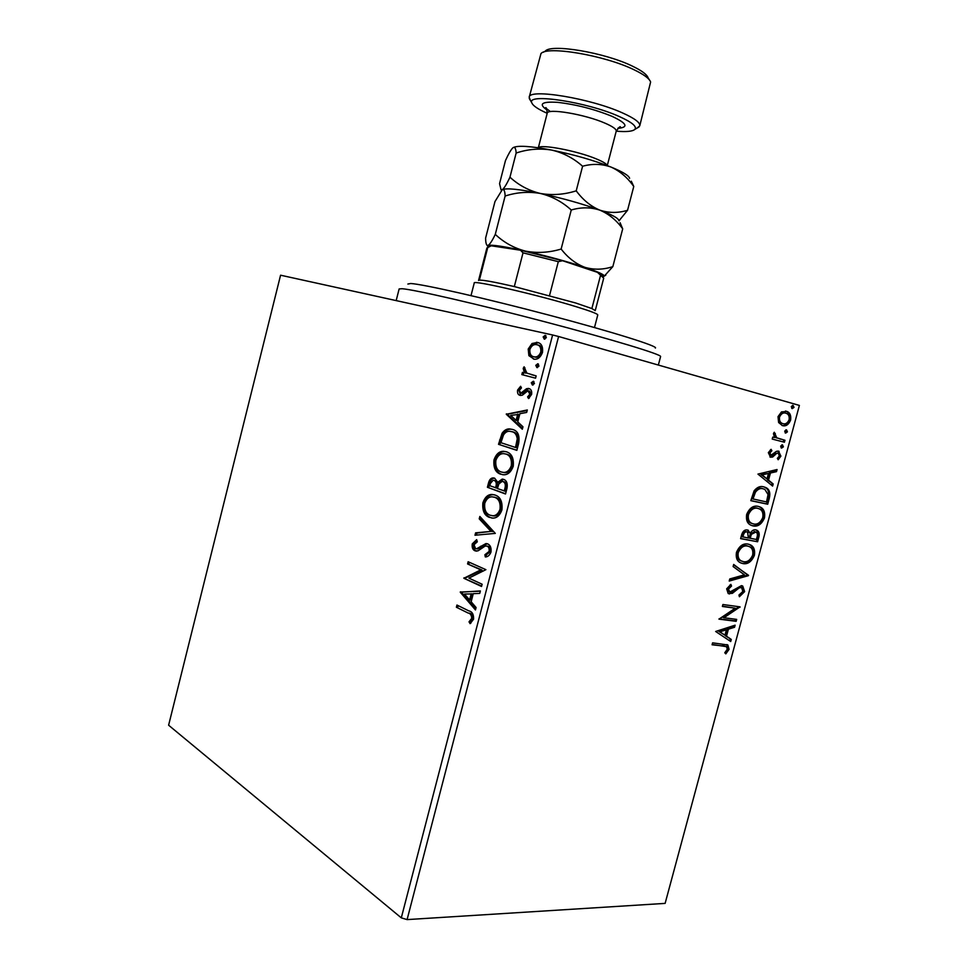 <?xml version="1.0" encoding="UTF-8"?>
<svg xmlns="http://www.w3.org/2000/svg" width="968" height="968" viewBox="0 0 968 968"><rect width="100%" height="100%" fill="white"/><g stroke="black" fill="none" stroke-linecap="round" stroke-linejoin="round"><path stroke-width="1.45" d="M528.891 355.667L528.201 349.049L532.025 343.507L537.494 342.442C541.451 343.289 543.109 346.617 542.504 352.437C540.58 357.313 537.833 359.576 534.263 359.213L528.891 355.667L530.174 356.006L529.484 349.4L528.201 349.049M535.57 378.173L521.849 374.604L522.43 372.353L524.426 372.874L523.204 368.385L524.111 366.787L526.882 373.128L536.163 375.899L535.57 378.173L521.849 374.604M517.577 390.092L520.627 386.28L521.449 387.926L519.284 390.406L520.893 393.141L526.556 388.688L528.879 388.519C531.093 389.1 532.013 391.06 531.626 394.399L528.54 398.55L527.608 396.892L529.859 394.182L527.947 390.745L522.309 395.222L520.022 395.355C518.025 394.847 517.214 393.093 517.577 390.092L518.872 390.419L521.099 387.212M518.618 443.526L516.851 450.362L498.508 444.324L502.077 433.265C504.352 430.119 506.917 428.679 509.749 428.945L512.483 429.429C517.904 430.772 519.949 435.467 518.618 443.526M505.526 494.007L487.4 487.279L488.453 483.201C489.312 479.717 490.897 477.95 493.208 477.902L494.624 478.156L497.758 482.27L502.223 479.099L503.614 479.354C506.627 480.479 507.776 483.407 507.038 488.15L505.526 494.007M495.314 533.392L474.986 535.244L475.615 532.836L490.97 531.408L479.233 518.86L479.85 516.452L495.314 533.392M482.124 584.236L481.544 586.475L463.866 578.271L480.745 569.862L467.568 563.945L468.137 561.742L485.9 569.668L468.911 578.126L482.124 584.236M467.98 612.974L456.376 607.239L456.944 605.036L468.73 610.844C472.166 611.534 473.776 614.329 473.57 619.205L470.097 623.658L469.02 621.843L471.731 618.322C471.561 615.152 470.303 613.373 467.98 612.974L456.376 607.239M552.607 334.976L280.575 275.202L168.613 725.213L401.296 917.858L552.607 334.976L558.596 336.501L407.092 919.6L401.296 917.858M460.26 592.21L480.382 590.952L479.753 593.384L473.267 593.662L471.162 601.781L476.087 607.517L475.457 609.949L460.26 592.21L461.663 592.005L460.357 591.847M490.97 552.111C489.663 555.317 487.775 556.927 485.319 556.951L484.883 554.737L489.07 551.47C489.457 548.687 488.792 546.896 487.061 546.097L485.113 546.085L478.01 550.852L475.022 550.816C472.735 549.86 471.815 547.561 472.251 543.907L476.667 539.636L477.309 541.826L474.042 544.718L475.53 548.578L476.534 548.771L485.96 543.556L487.666 543.871C490.365 545.069 491.466 547.803 490.97 552.111M489.53 517.444C484.387 515.557 482.173 510.656 482.887 502.755C484.932 497.141 487.981 494.382 492.059 494.466L495.217 495.084C500.444 496.899 502.67 501.847 501.92 509.918C499.875 515.412 496.862 518.146 492.869 518.098L490.836 517.674C485.694 515.775 483.48 510.886 484.194 502.985L482.887 502.755M500.71 474.235C495.519 472.541 493.269 467.75 493.982 459.873C496.148 454.004 499.379 451.149 503.662 451.306L506.433 451.802C511.709 453.411 513.972 458.251 513.234 466.31C511.043 472.069 507.861 474.889 503.65 474.78L502.017 474.489C496.814 472.795 494.563 468.016 495.277 460.139L493.982 459.873M506.276 414.256L527.318 409.972L526.677 412.441L519.901 413.699L517.759 421.927L522.962 426.767L522.321 429.235L506.276 414.256L507.668 414.183L506.373 413.88M532.364 385.01L531.275 382.711L533.344 381.235L534.433 383.546L532.364 385.01M536.877 367.598L535.788 365.311L537.869 363.811L538.958 366.098L536.877 367.598M544.258 339.163L543.157 336.9L545.238 335.364L546.351 337.614L544.258 339.163M778.611 422.532L778.018 416.663L781.466 411.908L787.008 411.448C790.021 412.646 791.219 415.526 790.602 420.112C788.593 424.746 785.871 426.573 782.434 425.618L778.611 422.532M784.419 442.219L772.222 439.073L772.754 437.1L774.557 437.572L773.456 433.616L774.279 432.236L776.772 437.814L784.951 440.259L784.419 442.219L772.222 439.073M768.338 452.661L771.109 449.309L771.859 450.725L769.887 452.915L771.024 455.226L776.445 451.318L778.502 451.149L780.898 456.146L778.175 459.752L777.352 458.36L779.349 455.988L778.357 453.242L776.747 453.302L772.621 457.041L770.564 457.199L768.338 452.661M769.294 498.363L767.709 504.243L750.805 500.674L754.096 490.849C757.145 487.122 760.352 485.803 763.74 486.856L765.736 487.533C769.379 489.118 770.576 492.724 769.294 498.363L768.168 498.024L766.595 503.892L767.709 504.243M757.605 541.765L740.605 538.644L741.573 535.038C742.759 531.19 744.695 529.496 747.393 529.968L750.381 533.041C751.967 530.512 753.769 529.46 755.79 529.859L756.952 530.258C758.948 531.323 759.626 533.477 758.96 536.732L757.605 541.765L740.653 538.474M748.482 575.645L729.207 581.066L729.775 578.949L744.428 574.835L733.103 566.57L733.671 564.441L748.482 575.645L747.369 575.234L729.412 580.292M736.684 619.387L736.176 621.323L718.97 619.145L735.22 608.207L722.382 606.464L722.902 604.516L740.06 606.863L723.931 617.753L736.684 619.387M723.604 646.031L712.085 644.785L712.605 642.837L727.863 644.978L729.061 649.359L725.818 653.872L724.766 652.759L727.307 649.189L726.496 646.685L712.17 644.446M558.596 336.501L799.386 405.423L665.125 903.386L407.092 919.6M715.654 631.475L735.135 625.171L734.567 627.264L728.396 629.176L726.496 636.23L731.288 639.437L730.719 641.53L715.654 631.475M744.622 591.63L739.395 596.736L738.947 595.042L742.843 591.521L741.718 587.854L740.907 587.576L739.068 587.963L732.365 593.348L728.19 593.529L726.653 588.846L730.9 584.382L731.542 586.063L728.42 589.137L729.92 592.005L741.452 585.64L742.746 586.063L744.622 591.63L743.521 591.218L739.189 595.949M742.94 563.606L740.278 562.686C736.975 561.053 735.692 557.629 736.442 552.413C739.334 545.867 743.218 543.109 748.095 544.113L750.551 544.936C753.903 546.617 755.185 550.102 754.387 555.366C751.567 561.73 747.756 564.477 742.94 563.606L740.919 563.001M753.08 525.926L750.805 525.14C747.284 523.506 745.892 519.949 746.643 514.468C749.522 507.934 753.394 505.236 758.246 506.373L760.34 507.087C763.897 508.769 765.277 512.362 764.49 517.892C761.671 524.245 757.859 526.931 753.08 525.926L751.47 525.442M757.956 474.09L777.062 469.528L776.493 471.646L770.443 473.001L768.519 480.14L773.178 483.964L772.609 486.081L757.956 474.09M781.587 448.099L780.644 446.127L782.471 444.844L783.402 446.829L781.587 448.099M785.629 433.119L784.685 431.123L786.5 429.852L787.444 431.849L785.629 433.119M792.211 408.641L791.279 406.62L793.095 405.374L794.026 407.395L792.211 408.641M726.871 644.579L727.984 648.899L729.061 649.359M727.984 648.899L725.092 653.097M725.891 646.43L722.527 645.571M733.817 625.582L733.478 626.828L734.567 627.264M733.478 626.828L727.307 628.728L728.396 629.176M727.307 628.728L725.419 635.782L726.496 636.23M725.419 635.782L731.288 639.437M730.199 638.989L729.703 640.852M726.411 629.793L725.335 629.345L718.8 631.366L724.959 635.202L726.411 629.793L719.889 631.814L724.959 635.202M718.8 631.366L719.889 631.814M735.523 619.242L735.075 620.875L736.176 621.323M735.075 620.875L719.055 618.842M722.455 606.186L735.22 608.207M738.899 606.694L739.951 607.299M738.85 606.863L722.842 617.318L723.931 617.753M739.818 587.165L737.967 587.552L739.068 587.963M737.967 587.552L731.264 592.924L732.365 593.348M731.264 592.924L728.372 593.541L729.473 593.965M730.114 584.793L731.542 586.063M730.453 585.652L727.319 588.713L728.42 589.137M727.319 588.713L728.614 591.545M741.694 585.688L743.521 591.218M733.575 564.78L748.566 575.319M748.857 544.282L749.438 544.561C752.789 546.242 754.072 549.715 753.285 554.979L754.387 555.366M753.285 554.979C750.466 561.343 746.643 564.09 741.839 563.207M748.131 546.194L746.461 545.674C742.589 544.899 739.479 547.089 737.12 552.244C736.539 556.431 737.568 559.202 740.205 560.533L741.67 561.113M747.574 546.061C743.702 545.274 740.58 547.464 738.233 552.631C737.64 556.83 738.669 559.589 741.306 560.932L743.46 561.658C747.296 562.384 750.357 560.206 752.644 555.136C753.298 550.852 752.269 548.045 749.534 546.714L746.461 545.674M737.12 552.244L738.233 552.631M748.433 530.319L747.369 529.968L749.268 532.666L750.381 533.041M755.79 529.859L755.839 529.895C757.835 530.948 758.513 533.102 757.847 536.357L758.96 536.732M757.847 536.357L756.492 541.39M754.81 531.662L750.297 533.925L749.002 537.966L756.395 539.503L757 537.288C757.799 534.723 757.448 532.969 755.947 532.037L751.41 534.3L750.115 538.341M746.497 531.795L745.784 531.565C744.186 531.275 743.025 532.279 742.323 534.602L741.778 536.635L748.373 538.026L747.611 532.17L746.897 531.928C745.3 531.638 744.138 532.654 743.436 534.977L742.892 537.01M742.323 534.602L743.436 534.977M745.784 531.565L746.897 531.928M750.297 533.925L751.41 534.3M754.145 531.444L755.258 531.807M758.585 506.458L759.227 506.736C762.784 508.418 764.163 512.011 763.365 517.541L764.49 517.892M763.365 517.541C760.558 523.882 756.746 526.556 751.967 525.563M757.908 508.369L756.601 507.982C752.753 507.087 749.655 509.228 747.296 514.371C746.715 518.788 747.828 521.655 750.648 522.986L752.148 523.531M757.726 508.333C753.878 507.438 750.769 509.579 748.421 514.734C747.828 519.15 748.954 522.018 751.761 523.349L753.6 523.966C757.412 524.801 760.473 522.684 762.748 517.614C763.413 513.137 762.3 510.233 759.42 508.902L756.601 507.982M747.296 514.371L748.421 514.734M766.595 503.892L750.841 500.565M763.849 486.892L764.611 487.206C768.253 488.779 769.451 492.385 768.168 498.024M752.317 497.443L751.967 498.726L766.523 501.932L768.06 494.539L764.805 489.348L762.082 488.477C759.311 487.606 756.722 488.743 754.314 491.889L752.317 497.443L753.431 497.782L753.092 499.077M754.314 491.889L755.427 492.228L753.431 497.782M762.082 488.477L763.207 488.816C760.437 487.945 757.847 489.082 755.427 492.228M775.767 469.819L775.368 471.331L776.493 471.646M775.368 471.331L769.318 472.686L770.443 473.001M769.318 472.686L767.394 479.813L768.519 480.14M767.394 479.813L773.178 483.964M772.053 483.637L771.605 485.271M768.495 473.437L760.969 474.55L767.019 478.918L768.495 473.437L762.094 474.877L767.019 478.918M760.969 474.55L762.094 474.877M770.407 449.805L771.859 450.725M770.722 450.41L768.749 452.613L769.887 452.915M768.749 452.613L769.608 454.815L771.024 455.226M777.994 451.064L779.76 455.831L780.898 456.146M779.76 455.831L777.727 459.001M776.747 453.302L778.03 453.121M775.61 452.988L773.795 454.766L774.932 455.069M773.795 454.766L771.484 456.727L772.621 457.041M771.484 456.727L769.911 456.969M781.866 444.832L782.277 446.526L783.402 446.829M782.277 446.526L781.043 447.809M772.754 437.1L774.557 437.572M773.843 432.793L775.332 433.519M774.194 433.228L773.747 434.051L774.884 434.342M773.747 434.051L775.634 437.524L776.772 437.814M775.634 437.524L784.951 440.259M783.814 439.968L783.281 441.916M785.883 429.84L786.306 431.559L787.444 431.849M786.306 431.559L785.096 432.841M785.471 411.025L785.859 411.17C788.884 412.368 790.082 415.26 789.465 419.834L790.602 420.112M789.465 419.834C787.698 424.117 785.205 425.993 781.999 425.472M785.786 413.179L784.649 412.9C782.096 412.114 780.002 413.409 778.381 416.809C778.018 420.16 778.95 422.278 781.164 423.137L782.967 423.657C785.52 424.432 787.565 423.113 789.126 419.713C789.525 416.361 788.63 414.256 786.415 413.396L785.786 413.179C783.233 412.38 781.14 413.687 779.518 417.087C779.167 420.451 780.099 422.556 782.313 423.427L782.967 423.657M778.381 416.809L779.518 417.087M792.429 405.362L792.889 407.129L794.026 407.395M792.889 407.129L791.727 408.387M457.695 607.384L458.142 605.629M470.968 623.041L469.02 621.843M470.351 621.988L472.42 619.81L471.101 619.665M472.42 619.81L473.062 618.467L471.731 618.322M473.062 618.467C472.88 615.309 471.634 613.518 469.298 613.119M461.663 592.005L480.322 591.17M475.736 608.884L461.579 592.368M469.589 599.954L470.908 600.112L472.517 593.916L464.495 594.037L469.589 599.954L471.198 593.747M481.64 586.076L463.866 578.271M465.172 578.441L463.987 577.799M465.293 577.981L482.064 570.043L480.745 569.862M482.064 570.043L467.568 563.945M468.875 564.126L469.359 562.287M486.541 556.66L486.202 554.93L484.883 554.737M486.202 554.93L490.389 551.675L489.07 551.47M490.389 551.675C490.764 548.88 490.098 547.089 488.38 546.303L487.061 546.097M488.38 546.303L486.928 546.049M476.679 551.143L475.022 550.816M476.341 551.01C474.054 550.054 473.122 547.755 473.558 544.113L472.251 543.907M473.558 544.113L476.849 540.277M477.103 548.856L479.475 548.42L478.156 548.215M479.475 548.42L481.955 546.436L480.636 546.23M481.955 546.436L487.327 543.75M476.389 535.122L476.921 533.041L475.615 532.836M476.921 533.041L490.97 531.408M492.288 531.626L480.539 519.078L479.233 518.86M480.539 519.078L480.914 517.59M484.194 502.985C486.226 497.37 489.288 494.612 493.365 494.709L494.176 494.757M492.083 518.074L490.836 517.674M492.264 515.726L494.128 515.968C497.298 515.992 499.694 513.839 501.327 509.507C501.956 502.985 500.166 498.992 495.943 497.552L493.898 497.08M494.636 497.322L492.083 496.826C488.852 496.765 486.408 498.944 484.738 503.36C484.169 509.749 485.96 513.706 490.098 515.218L492.821 515.738C495.991 515.775 498.387 513.609 500.02 509.277C500.65 502.743 498.859 498.762 494.636 497.322L495.943 497.552M501.327 509.507L500.02 509.277M505.586 493.789L487.4 487.279M488.695 487.521L489.748 483.443C490.607 479.959 492.192 478.192 494.515 478.144L494.6 478.144M502.223 479.099L503.529 479.354L499.064 482.524L497.758 482.27M504.34 481.846L502.089 481.423L498.859 483.939L497.431 488.55L505.526 491.296L506.191 488.731C507.147 485.162 506.53 482.875 504.34 481.846L503.421 481.677M495.374 480.648L493.172 480.225L490.401 483.431L489.808 485.73L496.874 488.114L497.165 486.964C498.048 483.637 497.443 481.532 495.374 480.648L494.031 480.382M497.165 486.964L495.87 486.722C496.741 483.383 496.148 481.277 494.079 480.394M495.568 487.86L495.87 486.722M506.191 488.731L504.885 488.489C505.841 484.92 505.223 482.621 503.033 481.604M504.219 491.054L504.885 488.489M495.277 460.139C497.443 454.27 500.674 451.415 504.957 451.572L505.925 451.657M502.755 474.719L502.017 474.489M503.058 472.396L504.957 472.686C508.309 472.795 510.862 470.557 512.604 465.995C513.234 459.485 511.419 455.601 507.147 454.319L505.526 453.956M505.841 454.04L503.65 453.641C500.238 453.508 497.649 455.771 495.846 460.405C495.289 466.782 497.104 470.642 501.291 471.997L503.662 472.432C507.002 472.529 509.555 470.303 511.31 465.729C511.927 459.219 510.112 455.323 505.841 454.04L507.147 454.319M512.604 465.995L511.31 465.729M516.888 450.217L498.508 444.324M499.803 444.602L503.36 433.543L502.077 433.265M503.36 433.543C505.647 430.409 508.212 428.969 511.043 429.235L512.193 429.356M513.197 431.97L509.737 431.292C507.389 431.05 505.308 432.285 503.481 434.995L500.94 442.703L515.52 447.47L516.827 447.748L518.545 439.133C517.941 434.983 516.15 432.587 513.197 431.97L511.782 431.643M518.545 439.133L517.251 438.855C516.634 434.692 514.855 432.297 511.903 431.68M515.52 447.47L517.251 438.855M507.668 414.183L527.173 410.541M522.514 428.497L507.571 414.546M516.113 420.39L517.408 420.681L519.029 414.389L510.729 415.393L516.113 420.39L517.735 414.086M521.583 393.31L520.542 393.093M521.825 393.407L523.204 393.202L521.909 392.887M523.204 393.202L527.85 389.015L526.556 388.688M527.85 389.015L529.448 388.725L528.153 388.398M529.351 398.017L527.608 396.892M528.891 397.207L531.154 394.496L529.859 394.182M531.154 394.496L529.653 391.132L528.359 390.806M520.796 395.488L518.872 390.419M533.066 385.022L532.569 383.038L531.275 382.711M532.569 383.038L533.937 381.549M523.131 374.931L523.712 372.68L522.43 372.353M523.712 372.68L524.426 372.874M525.709 373.2L524.487 368.711L523.204 368.385M524.487 368.711L524.91 367.767M531.505 374.701L536.163 375.899M537.543 367.61L537.083 365.65L535.788 365.311M537.083 365.65L538.486 364.149M529.484 349.4L533.308 343.858L532.025 343.507M533.308 343.858L538.462 342.733M538.135 342.611L537.494 342.442M533.683 359.14L530.174 356.006M533.791 356.781L535.994 357.265C538.595 357.543 540.628 355.909 542.08 352.388C542.455 348.081 541.16 345.636 538.208 345.056L536.103 344.584C533.465 344.293 531.384 345.927 529.883 349.448C529.544 353.719 530.851 356.163 533.791 356.781L534.711 356.926C537.313 357.192 539.333 355.559 540.785 352.037C541.173 347.73 539.878 345.286 536.925 344.705M542.08 352.388L540.785 352.037M544.875 339.163L544.439 337.263L543.157 336.9M544.439 337.263L545.916 335.714M407.855 284.048L410.734 283.515C422.653 284.084 485.125 298.229 549.255 315.193C613.446 332.157 659.123 346.544 655.324 348.056M658.349 365.057L660.587 356.563C662.185 354.699 612.635 339.586 545.359 321.921C478.144 304.242 414.062 289.541 402.035 288.718L399.131 288.948L396.178 300.6M594.485 327.547L597.776 314.939C597.764 313.91 590.879 311.26 577.134 307.001C540.18 295.458 471.839 279.619 474.247 282.995L471.005 295.615M487.787 247.433L491.236 245.799L486.892 247.965L478.567 280.442L479.378 280.139C483.371 279.97 495.011 282.111 514.323 286.564L575.694 302.984L591.871 308.562L595.235 310.619L603.705 278.179L597.486 272.359C600.753 273.847 602.314 274.912 602.169 275.577L603.185 277.296M491.236 245.799L520.469 250.216L562.565 260.731L597.486 272.359M479.378 280.139L487.763 247.445M514.323 286.564L523.023 252.842L520.469 250.216M591.871 308.562L600.462 275.638M562.565 260.731L558.306 261.662L523.023 252.842M549.546 295.47L558.306 261.662M618.334 127.909L620.452 127.231C620.5 125.816 619.096 127.123 616.229 131.176C626.332 132.023 632.528 131.442 634.827 129.41C637.162 126.542 631.971 122.234 619.23 116.511C587.394 102.039 526.41 92.795 531.783 102.765C532.811 105.657 537.942 109.166 547.198 113.304L538.329 147.777M530.404 100.406L529.206 97.223C528.685 88.209 590.674 98.361 622.63 112.978C634.621 118.374 640.332 122.646 639.763 125.816L637.186 128.018M543.326 52.26L545.286 51.135C550.937 43.536 604.891 52.587 632.334 66.102C641.602 70.543 646.842 74.415 648.052 77.706L649.213 79.642M639.763 125.816L650.617 81.99C649.359 78.517 643.78 74.415 633.895 69.684C604.564 55.309 546.835 45.581 540.967 53.627L529.206 97.223M495.277 234.389C492.204 240.814 489.772 244.493 487.981 245.436L487.086 245.34C486.13 244.432 485.646 242.012 485.609 238.104L494.975 201.562L502.271 189.68C504.001 188.966 504.945 191.071 505.127 196.02L495.277 234.389C503.965 242.557 514.032 248.123 525.479 251.111C537.264 253.35 549.159 252.66 561.137 249.042L571.253 209.996C581.139 207.091 590.661 207.14 599.845 210.153C608.824 213.952 616.447 220.184 622.702 228.835L612.841 266.611C603.487 269.745 594.195 269.987 584.962 267.362C575.887 263.925 567.95 257.815 561.137 249.042M505.127 196.02C516.743 192.281 528.48 191.422 540.338 193.455C551.869 196.25 562.178 201.767 571.253 209.996M622.702 228.835L620.077 222.688M604.105 276.316L612.841 266.611M618.988 220.825L627.554 210.286C618.25 213.166 609.017 213.117 599.845 210.153C590.867 206.402 583.002 199.965 576.214 190.841C564.163 194.641 552.196 195.512 540.338 193.455C528.818 190.648 518.691 185.227 509.954 177.192C506.748 184.089 504.195 188.252 502.271 189.68C506.324 187.889 519.005 189.147 540.338 193.455C562.469 198.198 582.3 203.764 599.845 210.153C612.042 214.763 618.334 218.175 618.721 220.377M488.332 247.106L487.412 245.908L487.981 245.436C491.792 244.541 504.292 246.429 525.479 251.111C547.477 256.145 567.308 261.566 584.962 267.362C597.958 271.754 604.383 274.67 604.238 276.11L602.846 276.727M502.271 189.68L501.037 189.74L499.561 183.63L505.453 160.627C508.224 154.457 510.596 150.282 512.568 148.116L513.028 147.705C514.843 146.628 515.884 148.406 516.15 153.029C527.814 149.145 539.612 148.152 551.53 150.052C573.746 154.577 593.59 160.252 611.05 167.077C622.714 171.844 628.898 175.583 629.599 178.306M513.306 147.535C517.941 145.285 530.682 146.12 551.53 150.052C563.11 152.714 573.467 158.111 582.591 166.242C592.428 163.544 601.914 163.822 611.05 167.077C619.943 171.106 627.518 177.58 633.762 186.485L631.317 181.21M633.762 186.485L627.554 210.286M582.591 166.242L576.214 190.841M516.15 153.029L509.954 177.192M734.385 590.347L735.474 590.77M749.268 536.986L750.381 537.361M779.736 438.915L780.874 439.206M489.748 483.443L488.453 483.201M500.928 440.222L499.633 439.944M517.457 445.328L516.15 445.05M525.188 391.338L523.906 391.024M538.438 147.789C540.241 143.857 576.771 150.742 596.01 158.776C602.967 161.62 606.682 163.882 607.178 165.576M607.275 165.613L616.229 131.176C616.543 129.24 612.877 126.59 605.23 123.251C585.229 114.357 546.993 107.92 547.198 113.317C546.835 108.779 546.242 106.952 545.408 107.823L550.429 111.61M547.15 110.062C538.16 103.963 541.632 101.386 557.58 102.342C576.202 104.508 594.316 109.154 611.909 116.281C626.986 123.359 628.958 127.377 617.838 128.345M727.863 644.978L727.029 644.627M729.231 591.775L728.142 591.363M742.746 586.063L741.754 585.701M750.551 544.936L749.438 544.561M741.306 560.932L740.205 560.533M756.952 530.258L755.839 529.895M760.34 507.087L759.227 506.736M751.761 523.349L750.648 522.986M765.736 487.533L764.611 487.206M770.746 455.117L769.608 454.815M779.095 451.354L778.018 451.064M777.244 438.056L776.106 437.766M787.008 411.448L785.859 411.17M782.313 423.427L781.164 423.137M476.534 548.771L477.841 548.977M485.96 543.556L487.267 543.75M492.059 494.466L493.365 494.709M492.821 515.738L494.128 515.968M493.208 477.902L494.515 478.144M503.662 451.306L504.957 451.572M503.662 472.432L504.957 472.686M509.749 428.945L511.043 429.235M520.893 393.141L522.188 393.456M537.579 363.774L538.184 363.932M536.466 342.273L537.748 342.636M534.711 356.926L535.994 357.265M545.008 335.327L545.625 335.509M531.783 102.765L529.242 98.446M604.238 276.11L605.774 275.202M501.412 190.393L501.037 189.74M618.939 220.752L619.556 220.389M634.827 129.41L639.146 126.868"/></g></svg>
